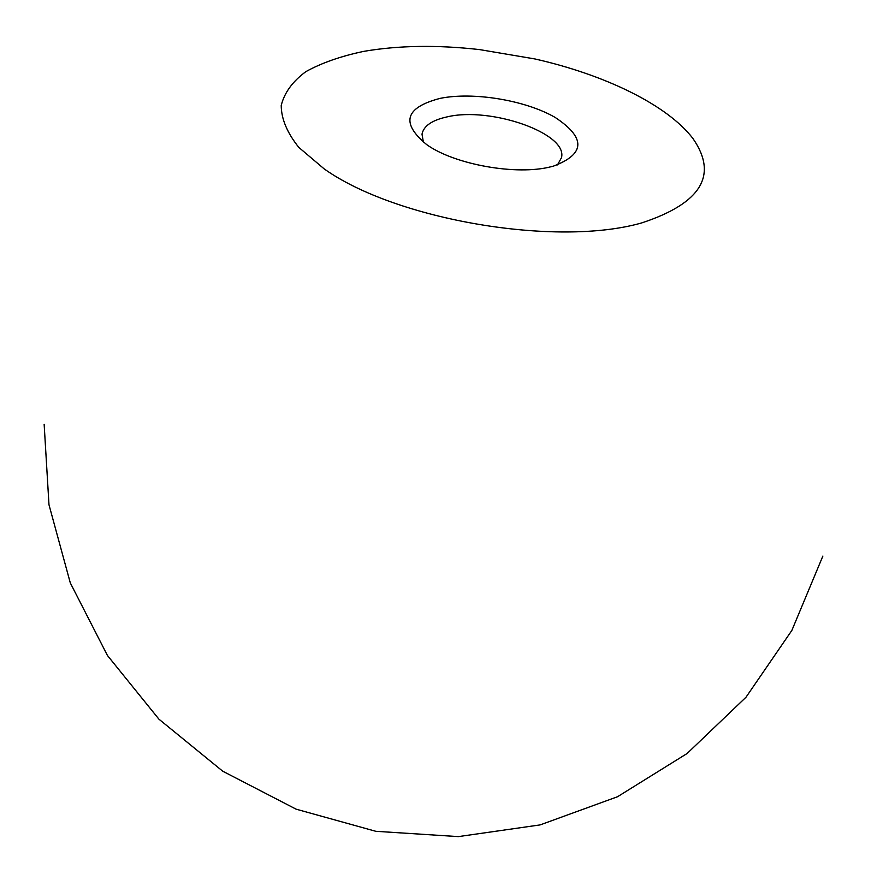 <?xml version="1.0" encoding="UTF-8"?>
<svg xmlns="http://www.w3.org/2000/svg" width="883" height="883" viewBox="0 0 883 883"><rect width="100%" height="100%" fill="white"/><g stroke="black" fill="none" stroke-linecap="round" stroke-linejoin="round"><path stroke-width="1.32" d="M423.399 142.229L422.008 134.15C423.674 125.938 432.03 120.187 447.085 116.887C490.606 106.39 568.144 133.432 561.467 157.737L557.493 164.911M550.926 166.766C516.61 175.684 454.59 164.624 426.765 144.669C400.474 123.002 404.933 107.571 440.153 98.366C473.431 91.611 525.451 100.232 555.153 117.428C585.937 137.803 585.396 154.028 553.509 166.103L550.926 166.766M641.831 222.88C556.754 247.361 396.048 220.033 324.171 168.885L298.818 147.406C287.152 132.836 281.28 118.841 281.224 105.43C284.392 92.66 292.615 81.402 305.893 71.622C321.677 62.892 341.026 56.126 363.951 51.335C398.686 45.397 437.251 44.812 479.635 49.603L534.844 58.94C605.12 74.79 667.438 105.066 692.945 138.521C718.309 175.143 701.268 203.267 641.831 222.88M44.15 424.359L48.984 504.756L70.298 582.912L107.417 655.451L158.929 719.181L222.726 771.201L296.092 809.159L375.816 831.3L458.387 836.609L540.153 824.899L617.515 796.742L687.117 753.497L746.025 697.195L791.863 630.407L822.868 556.069"/></g></svg>
